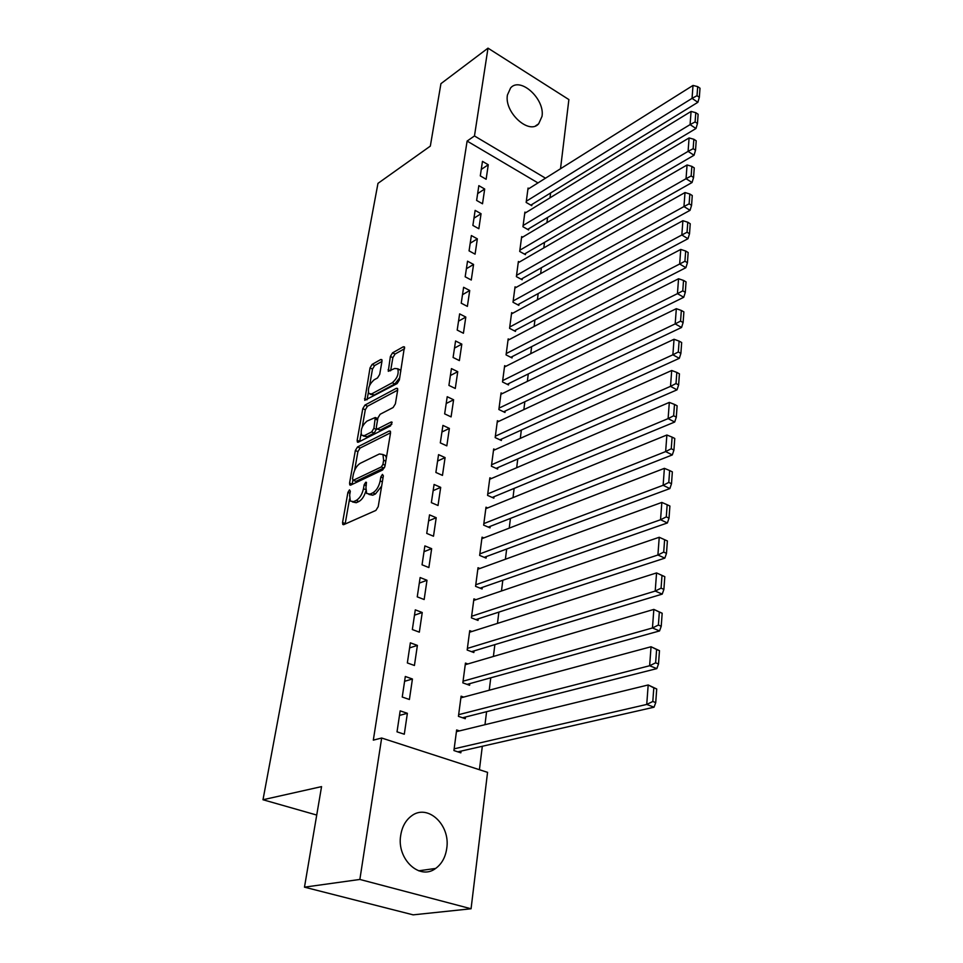 <?xml version="1.0" encoding="UTF-8"?>
<svg xmlns="http://www.w3.org/2000/svg" width="963" height="963" viewBox="0 0 963 963"><rect width="100%" height="100%" fill="white"/><g stroke="black" fill="none" stroke-linecap="round" stroke-linejoin="round"><path stroke-width="1.44" d="M349.473 489.866L347.92 492.394L342.563 522.512L342.78 524.426L343.791 524.618L375.895 510.414L378.218 506.658L383.37 475.794L382.431 474.386L380.818 476.986L380.156 480.946C378.868 486.7 376.413 490.673 372.801 492.839L370.105 494.079L366.662 493.477L365.952 487.555L366.47 482.355L365.723 482.234L364.146 484.798L363.472 488.71C362.16 494.404 359.753 498.304 356.238 500.423L353.614 501.627L350.327 501.061L349.641 495.138L350.327 491.262L349.473 489.866M542 116.415L538.666 123.806C529.06 135.145 504.034 112.286 507.441 94.952L510.631 87.898C520.417 76.426 545.154 99.189 542 116.415M446.736 848.439C445.448 857.299 441.752 863.955 435.649 868.433C419.736 880.844 396.419 858.984 400.728 835.258C402.089 826.784 405.64 820.368 411.357 816.034C427.464 803.214 450.672 824.773 446.736 848.439M381.998 361.161L381.817 359.62L380.734 359.524L372.151 364.375L370.021 367.902L364.724 400.331L397.129 383.575L399.368 379.916L404.448 346.885L403.292 346.788L392.555 352.843L390.376 356.442L388.282 371.297L394.71 368.468L397.743 368.769C399.043 373.752 397.225 378.423 392.29 382.756L371.67 393.903L368.829 393.614C367.565 388.715 369.335 384.117 374.138 379.807L377.52 377.941L379.699 374.366L381.998 361.161M537.98 182.922L467.115 141.067L373.319 740.138L381.661 738.019L487.555 772.35L471.063 908.771L359.861 879.448L381.661 738.019M467.115 141.067L474.47 135.952L488 48.15L568.88 99.574L560.514 168.754M471.063 908.771L413.151 914.85L304.477 887.164L321.558 786.615L262.995 799.747L377.978 183.355L430.329 146.111L440.934 83.661L488 48.15M304.477 887.164L359.861 879.448M357.538 446.928L355.347 450.515L349.569 483.089L349.774 484.895L350.797 485.063L382.66 469.98L384.959 466.261L390.533 432.917L390.316 431.183L389.184 431.027L357.538 446.928L360.102 448.048L357.911 451.635L354.589 470.401M357.165 440.308L362.786 408.637L364.953 405.074L396.335 388.306L397.478 388.438L397.683 390.063L395.384 403.846L393.121 407.53L380.144 414.271L377.929 417.906L376.352 427.054L376.545 428.752L377.64 428.896L391.195 421.999L391.989 422.107L390.545 425.887L358.392 442.161L357.357 442.017L357.165 440.308L359.705 441.439L361.053 433.856M262.995 799.747L316.731 815.059M484.69 189.013L478.84 185.654L476.625 200.436L482.511 203.783L484.69 189.013L477.648 193.599M525.834 212.642L524.895 212.113L522.957 226.738L528.627 229.952L528.783 228.725M477.347 238.848L471.364 235.55L469.065 250.874L475.084 254.16L477.347 238.848L470.209 243.242M519.406 262.044L518.383 261.479L516.385 276.634L522.163 279.776L522.331 278.512M469.727 290.513L463.612 287.299L461.229 303.189L467.38 306.39L469.727 290.513L462.505 294.702M512.773 313.228L511.642 312.626L509.571 328.335L515.47 331.404L515.65 330.092M461.819 344.128L455.571 340.986L453.091 357.478L459.387 360.595L461.819 344.128L454.5 348.088M505.9 366.289L504.648 365.663L502.505 381.962L508.536 384.947L508.717 383.587M453.609 399.777L447.217 396.72L444.653 413.861L451.081 416.895L453.609 399.777L446.206 403.497M498.786 421.349L497.402 420.687L495.175 437.599L501.338 440.5L501.518 439.08M445.087 457.594L438.55 454.644L435.878 472.46L442.462 475.385L445.087 457.594L437.587 461.048M491.431 478.515L489.866 477.817L487.555 495.379L493.863 498.172L494.043 496.703M436.215 517.709L429.522 514.868L426.741 533.418L433.494 536.222L436.215 517.709L428.619 520.875M483.823 537.92L482.054 537.161L479.646 555.422L486.086 558.107L486.291 556.578M426.994 580.268L420.133 577.547L417.244 596.855L424.153 599.528L426.994 580.268L419.302 583.109M475.951 599.684L473.916 598.878L471.413 617.861L478.009 620.425L478.214 618.836M417.388 645.403L410.358 642.827L407.349 662.941L414.427 665.481L417.388 645.403L409.6 647.894M467.837 663.964L465.454 663.086L462.842 682.851L469.607 685.283L469.824 683.634M407.373 713.294L400.163 710.863L397.021 731.844L404.291 734.227L407.373 713.294L399.489 715.413M459.483 730.905L456.643 729.954L453.922 750.55L460.844 752.825L461.072 751.104M479.418 769.714L482.319 746.277M484.979 724.706L486.58 711.681M489.228 690.23L490.769 677.808M493.393 656.465L494.862 644.632M497.474 623.386L498.87 612.119M501.482 590.993L502.806 580.256M505.394 559.238L506.658 549.03M509.234 528.121L510.438 518.419M513.002 497.618L514.134 488.397M516.686 467.705L517.769 458.954M520.309 438.382L521.332 430.076M523.86 409.612L524.835 401.74M527.351 381.384L528.266 373.945M530.757 353.686L531.636 346.656M534.116 326.505L534.934 319.86M537.414 299.83L538.185 293.571M540.64 273.636L541.375 267.738M543.818 247.912L544.504 242.375M546.936 222.658L547.574 217.469M549.993 197.848L550.595 192.985M463.685 697.092L461.096 696.177L458.436 716.352L465.273 718.711L465.49 717.026M412.429 678.999L405.315 676.483L402.245 697.031L409.407 699.487L412.429 678.999L404.592 681.31M471.93 631.499L469.727 630.657L467.175 650.037L473.844 652.529L474.061 650.904M422.239 612.504L415.294 609.856L412.345 629.549L419.338 632.161L422.239 612.504L414.499 615.176M479.923 568.495L478.021 567.713L475.566 586.335L482.09 588.959L482.294 587.406M431.653 548.681L424.876 545.901L422.047 564.812L428.872 567.556L431.653 548.681L424.009 551.679M487.663 507.934L486.002 507.2L483.643 525.112L490.011 527.844L490.203 526.352M440.693 487.362L434.084 484.461L431.352 502.638L438.021 505.503L440.693 487.362L433.145 490.661M495.138 449.661L493.67 448.975L491.395 466.212L497.63 469.065L497.823 467.621M449.384 428.403L442.92 425.405L440.308 442.884L446.82 445.857L449.384 428.403L441.933 431.99M502.373 393.566L501.061 392.916L498.87 409.516L504.973 412.465L505.154 411.069M457.75 371.682L451.43 368.588L448.914 385.405L455.282 388.474L457.75 371.682L450.395 375.522M509.367 339.518L508.175 338.904L506.069 354.902L512.039 357.935L512.208 356.599M465.803 317.068L459.628 313.89L457.196 330.08L463.42 333.246L465.803 317.068L458.544 321.148M516.12 287.407L515.049 286.83L513.014 302.25L518.852 305.355L519.021 304.067M473.567 264.452L467.524 261.19L465.177 276.79L471.268 280.028L473.567 264.452L466.393 268.737M522.644 237.127L521.669 236.573L519.707 251.463L525.425 254.641L525.581 253.401M481.055 213.714L475.132 210.379L472.881 225.426L478.84 228.737L481.055 213.714L473.965 218.192M528.964 188.592L528.061 188.062L526.159 202.435L531.769 205.685L531.925 204.481M488.265 164.757L482.475 161.363L480.296 175.88L486.134 179.262L488.265 164.757L481.259 169.428M545.503 178.191L474.47 135.952M352.506 501.964L356.238 502.722L353.614 501.627M365.82 491.13C364.303 496.27 361.992 499.737 358.874 501.53L356.238 502.722M368.925 494.428L372.741 495.199L370.105 494.079M381.649 486.11L375.45 493.959L372.741 495.199M349.533 499.039L345.139 524.016M390.545 432.82L360.102 448.048M352.843 480.284L352.121 484.437M352.518 478.876L353.385 480.248L381.336 466.935L382.937 464.335L383.635 460.218L382.937 454.512L379.386 453.97L360.331 463.263C356.876 465.43 354.516 469.294 353.228 474.831L352.518 478.876M353.12 480.332L355.973 481.356L353.385 480.248M384.574 467.597L355.973 481.356M386.368 457.882L385.549 455.668L383.093 454.741M362.257 427.03L365.302 409.781L362.786 408.637M397.659 390.159L367.469 406.23L365.302 409.781M377.183 429.041L380.204 430.052L391.893 424.129M366.975 421.12C362.064 425.441 360.282 430.148 361.619 435.252L364.423 435.625L371.67 431.93L373.897 428.306L375.281 417.497L366.975 421.12M363.268 435.986L366.987 436.757L364.423 435.625M376.569 428.788L374.234 433.085L366.987 436.757M370.358 394.324L374.174 395.071L371.67 393.903M399.741 377.701L394.83 383.96L374.174 395.071M400.813 371.285L400.271 369.973L398.056 369.323M404.58 348.702L395.059 354.059L392.868 357.646L390.641 370.719M381.95 361.438L374.631 365.555L372.488 369.082L369.599 385.441M368.348 392.543L367.072 399.741M457.846 751.838L654.033 707.203L646.739 704.435L454.151 748.829M456.414 731.651L648.183 684.97L656.718 688.978L653.805 687.847L652.806 701.485L655.731 702.593L656.718 688.978M652.806 701.485L646.739 704.435L648.183 684.97L653.805 687.847M655.731 702.593L654.033 707.203M462.541 717.772L656.826 668.611L649.628 665.746L458.653 714.666M460.868 697.85L651.048 646.751L659.474 650.663L656.61 649.495L655.634 662.821L658.511 663.964L659.474 650.663M655.634 662.821L649.628 665.746L651.048 646.751L656.61 649.495M658.511 663.964L656.826 668.611M467.103 684.38L659.559 630.934L652.457 627.972L463.059 681.202M465.237 664.723L653.841 609.41L662.171 613.238L659.342 612.047L658.391 625.047L661.232 626.239L662.171 613.238M658.391 625.047L652.457 627.972L653.841 609.41L659.342 612.047M661.232 626.239L659.559 630.934M471.545 651.662L662.231 594.111L655.213 591.065L467.38 648.412M469.511 632.258L656.561 572.925L664.807 576.681L662.002 575.453L661.075 588.164L663.892 589.38L664.807 576.681M661.075 588.164L655.213 591.065L656.561 572.925L662.002 575.453M663.892 589.38L662.231 594.111M475.878 619.594L664.843 558.131L657.91 555.001L471.617 616.272M473.712 600.443L659.234 537.27L664.614 539.689L663.712 552.112L666.48 553.364L667.383 540.953L664.614 539.689M663.712 552.112L657.91 555.001L659.234 537.27M666.48 553.364L664.843 558.131M480.104 588.164L667.383 522.957L660.546 519.755L475.77 584.77M477.817 569.253L661.834 502.421L667.166 504.732L666.288 516.878L669.02 518.166L669.899 506.02L667.166 504.732M666.288 516.878L660.546 519.755L661.834 502.421M669.02 518.166L667.383 522.957M484.245 557.336L669.875 488.566L663.122 485.292L479.839 553.894M481.849 538.678L664.386 468.343L669.658 470.546L668.791 482.427L671.5 483.739L672.355 471.87L669.658 470.546M668.791 482.427L663.122 485.292L664.386 468.343M671.5 483.739L669.875 488.566M488.277 527.11L672.318 454.921L665.638 451.587L483.835 523.607M485.797 508.693L666.878 435.011L672.102 437.118L671.259 448.734L673.931 450.082L674.762 438.466L672.102 437.118M671.259 448.734L665.638 451.587L666.878 435.011M673.931 450.082L672.318 454.921M492.237 497.45L674.702 422.023L668.105 418.616L487.747 493.911M489.673 479.273L669.321 402.402L674.485 404.412L673.655 415.775L676.303 417.148L677.121 405.796L674.485 404.412M673.655 415.775L668.105 418.616L669.321 402.402M676.303 417.148L674.702 422.023M496.101 468.367L677.037 389.834L670.513 386.356L491.587 464.768M493.477 450.407L671.705 370.49L676.82 372.416L676.014 383.539L678.626 384.935L679.421 373.825L676.82 372.416M676.014 383.539L670.513 386.356L671.705 370.49M678.626 384.935L677.037 389.834M499.893 439.814L679.324 358.32L672.872 354.793L495.355 436.179M497.209 422.095L674.04 339.265L679.108 341.107L678.313 351.989L680.889 353.409L681.672 342.527L679.108 341.107M678.313 351.989L672.872 354.793L674.04 339.265M680.889 353.409L679.324 358.32M503.601 411.803L681.551 327.48L675.183 323.893L499.051 408.131M500.88 394.3L676.327 308.69L681.347 310.447L680.564 321.1L683.116 322.545L683.886 311.892L681.347 310.447M680.564 321.1L675.183 323.893L676.327 308.69M683.116 322.545L681.551 327.48M507.248 384.309L683.742 297.278L677.446 293.643L502.686 380.59M504.468 367.011L678.554 278.752L683.537 280.426L682.779 290.862L685.295 292.319L686.041 281.894L683.537 280.426M682.779 290.862L677.446 293.643L678.554 278.752M685.295 292.319L683.742 297.278M510.811 357.309L685.885 267.69L679.661 264.006L506.249 353.565M508.007 340.228L680.757 249.429L685.68 251.03L684.934 261.25L687.426 262.73L688.16 252.511L685.68 251.03M684.934 261.25L679.661 264.006L680.757 249.429M687.426 262.73L685.885 267.69M514.314 330.803L687.991 238.716L681.828 234.996L509.74 327.023M511.473 313.926L682.899 220.708L687.787 222.236L687.052 232.239L689.52 233.744L690.23 223.741L687.787 222.236M687.052 232.239L681.828 234.996L682.899 220.708M689.52 233.744L687.991 238.716M517.745 304.765L690.05 210.331L683.959 206.564L513.183 300.962M514.868 288.106L685.006 192.552L689.845 194.008L689.123 203.819L691.566 205.336L692.265 195.537L689.845 194.008M689.123 203.819L683.959 206.564L685.006 192.552M691.566 205.336L690.05 210.331M521.103 279.198L692.06 182.513L686.041 178.697L516.553 275.358M518.214 262.73L687.064 164.974L691.855 166.358L691.157 175.976L693.565 177.505L694.263 167.899L691.855 166.358M691.157 175.976L686.041 178.697L687.064 164.974M693.565 177.505L692.06 182.513M524.414 254.088L694.034 155.248L688.088 151.384L519.864 250.211M521.501 237.813L689.087 137.938L693.841 139.262L693.155 148.687L695.527 150.228L696.213 140.815L693.841 139.262M693.155 148.687L688.088 151.384L689.087 137.938M695.527 150.228L694.034 155.248M527.664 229.399L695.972 128.512L690.086 124.612L523.126 225.511M524.727 213.317L691.073 111.431L695.78 112.683L695.105 121.928L697.465 123.493L698.127 114.26L695.78 112.683M695.105 121.928L690.086 124.612L691.073 111.431M697.465 123.493L695.972 128.512M530.842 205.155L697.874 102.295L692.048 98.37L526.328 201.231M527.905 189.254L693.011 85.43L697.681 86.634L697.019 95.698L699.343 97.275L700.005 88.211L697.681 86.634M697.019 95.698L692.048 98.37L693.011 85.43M699.343 97.275L697.874 102.295M349.978 493.261L347.92 492.394M383.021 477.937L380.818 476.986M366.265 485.701L364.146 484.798M358.874 501.53L356.238 500.423M365.735 489.673L363.472 488.71M375.45 493.959L372.801 492.839M382.359 481.885L380.156 480.946M345.199 523.583L342.563 522.512M390.521 431.629L389.184 431.027M352.157 484.184L349.569 483.089M357.911 451.635L355.347 450.515M383.96 468.078L381.336 466.935M385.128 465.298L382.937 464.335M385.814 461.169L383.635 460.218M367.469 406.23L364.953 405.074M397.695 388.944L396.335 388.306M380.204 430.052L377.64 428.896M392.134 422.42L391.195 421.999M374.234 433.085L371.67 431.93M376.461 429.462L373.897 428.306M377.544 420.109L375.474 419.17M394.83 383.96L392.29 382.756M390.424 370.827L388.101 369.72M392.868 357.646L390.376 356.442M395.059 354.059L392.555 352.843M404.653 347.462L403.292 346.788M366.939 399.814L364.544 398.706M372.488 369.082L370.021 367.902M374.631 365.555L372.151 364.375M382.022 360.15L380.734 359.524M538.666 123.806L535.633 125.84M435.649 868.433L418.676 870.805M343.478 524.703L342.78 524.426M350.424 485.171L349.774 484.895M385.549 455.668L382.937 454.512M377.797 418.64L375.281 417.497M357.959 442.294L357.357 442.017M400.271 369.973L397.743 368.769"/></g></svg>
